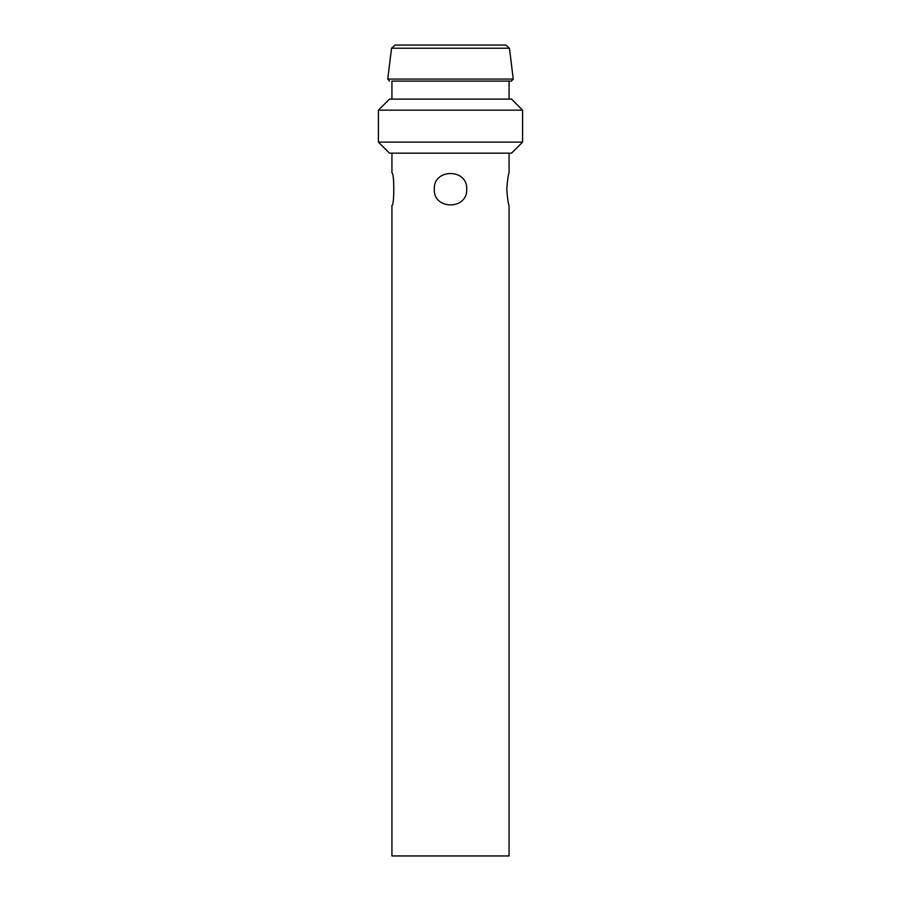 <?xml version="1.0" encoding="UTF-8"?>
<svg xmlns="http://www.w3.org/2000/svg" width="901" height="901" viewBox="0 0 901 901"><rect width="100%" height="100%" fill="white"/><g stroke="black" fill="none" stroke-linecap="round" stroke-linejoin="round"><path stroke-width="1.35" d="M391.935 153.17L391.935 172.992C394.401 172.035 394.413 206.374 391.935 205.428L391.935 855.95L509.065 855.95L509.065 205.428C508.31 204.448 507.545 199.042 506.779 189.21C507.556 179.367 508.31 173.961 509.065 172.992L509.065 153.17M434.282 189.21C433.302 210.124 467.687 210.113 466.718 189.221C467.709 168.318 433.313 168.284 434.282 189.21M378.42 142.11L389.48 153.17L511.52 153.17L522.58 142.11L522.58 110.17L378.42 110.17L378.42 142.11L522.58 142.11M378.42 110.17L389.48 99.11L511.52 99.11L522.58 110.17M391.935 99.11L391.935 81.09L509.065 81.09L509.065 99.11M391.935 81.09L511.453 81.09L513.243 79.074L509.459 48.215L505.878 45.05L395.122 45.05L502.758 45.05M509.459 48.215L391.541 48.215L387.757 79.074L513.243 79.074M387.757 79.074L389.547 81.09M391.541 48.215L395.122 45.05"/></g></svg>
